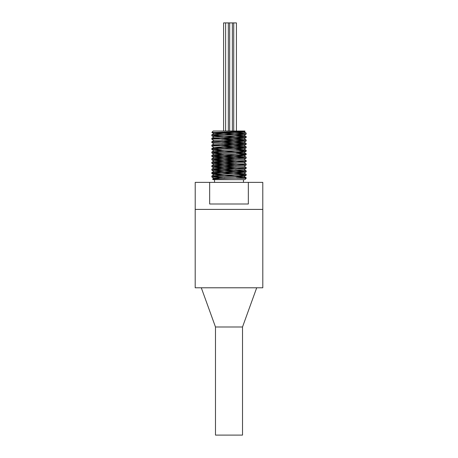 <?xml version="1.0" encoding="UTF-8"?>
<svg xmlns="http://www.w3.org/2000/svg" width="458" height="458" viewBox="0 0 458 458"><rect width="100%" height="100%" fill="white"/><g stroke="black" fill="none" stroke-linecap="round" stroke-linejoin="round"><path stroke-width="0.69" d="M241.246 131.538L244.034 131.91L245.076 131.309L244.812 131.017L213.188 131.017L211.836 132.368L233.248 132.368L246.135 133.06L211.859 134.778L218.575 135.31M236.105 135.9L246.164 136.524L211.836 138.242L246.164 139.959L211.836 141.671L246.164 143.388L211.836 145.106L246.164 146.823L211.865 148.506L218.575 149.039M236.105 149.629L246.164 150.253L211.865 151.941L218.575 152.474M236.105 153.064L246.164 153.688L211.836 155.405L246.141 157.088L211.865 158.806L236.105 159.928M244.028 159.304L246.164 160.552L211.859 162.241L236.105 163.363M244.028 162.739L246.164 163.987L211.859 165.67L236.105 166.792M244.034 166.168L246.164 167.416L211.865 169.105L246.164 170.851L211.859 172.54L246.135 174.252L211.865 175.969L218.575 176.502M236.105 177.091L246.141 177.687L243.616 178.019L212.541 179.026L213.188 179.673L244.812 179.673L246.164 178.322L236.734 178.322M244.034 131.91L213.966 133.559L244.028 135.345L213.972 136.994L211.865 138.213M221.895 137.618L244.028 138.774L213.972 140.423L211.865 141.642M221.895 141.047L244.028 142.209L213.966 143.858L211.859 145.077M221.895 144.482L244.028 145.57L213.972 147.287L244.034 149.005L213.972 150.722L244.028 152.44L213.972 154.157L244.028 155.869L213.972 157.586L236.105 158.749M244.04 159.367L213.972 161.021L236.105 162.184M221.895 174.195L211.98 173.639L212.981 173.37L246.164 171.853L211.871 170.101L246.164 168.424L211.836 166.706L246.164 164.989L211.836 163.271L246.135 161.588L244.028 162.808L213.972 164.451L236.105 165.613M246.135 165.017L244.028 166.237L213.972 167.886L236.105 169.048M246.135 170.823L244.028 169.603L213.966 171.321L244.028 173.032L213.972 174.75L244.034 176.467L213.972 178.185L219.313 178.694M224.798 177.727L212.088 176.908L244.24 175.546L246.164 175.277L239.425 174.784M246.135 161.588L211.836 159.842L246.141 158.153L211.865 156.436L245.402 154.856L245.826 154.581L239.425 154.191M221.895 153.602L211.854 152.949L243.152 151.587L246.164 151.26L239.425 150.756M221.895 150.167L212.346 149.405L246.164 147.825L221.895 146.732M213.972 147.356L211.836 146.108L213.468 145.867L246.135 144.425L221.895 143.302M213.972 143.927L211.997 142.598L246.141 140.99L221.895 139.867M213.972 140.492L211.836 139.243L212.781 139.06L246.135 137.555L211.859 135.843L246.043 134.16L212.466 132.528L231.496 131.778C244.057 131.532 249.805 131.28 240.295 131.017M209.661 182.376L248.339 182.376L248.339 203.999L209.661 203.999L209.661 182.376L195.211 182.376L195.211 209.403M262.789 209.403L262.789 182.376L248.339 182.376M236.431 131.017L236.431 22.9L223.596 22.9L223.596 131.017M229.676 131.017L229.676 22.9M225.622 131.017L225.622 22.9M233.729 131.017L233.729 22.9M242.517 326.983L215.483 326.983L215.483 435.1L242.517 435.1L242.517 326.983L256.703 287.79M215.483 326.983L201.297 287.79M195.2 209.403L262.8 209.403L262.8 287.79L195.2 287.79L195.2 209.403M246.135 133.06L244.028 131.841M211.859 134.778L213.966 133.559M246.135 136.495L244.028 135.276M246.141 139.925L244.034 138.705M246.135 143.36L244.028 142.14M246.135 146.789L244.028 145.57M211.865 148.506L213.972 147.287M246.141 150.224L244.034 149.005M211.865 151.941L213.972 150.722M246.135 153.659L244.028 152.44M211.859 155.376L213.972 154.157M246.141 157.088L244.028 155.869M211.865 158.806L213.972 157.586M211.859 162.241L213.972 161.021M211.859 165.67L213.972 164.451M211.865 169.105L213.972 167.886M211.859 172.54L213.966 171.321M246.135 174.252L244.028 173.032M211.865 175.969L213.972 174.75M246.141 177.687L244.034 176.467M212.552 179.004L213.972 178.185M213.972 133.627L211.865 132.408M244.028 135.345L246.135 134.125M213.972 137.062L211.859 135.843M244.028 138.774L246.135 137.555M244.028 142.209L246.141 140.99M244.028 145.644L246.135 144.425M244.028 149.073L246.141 147.854M213.972 150.791L211.865 149.571M244.028 152.508L246.141 151.289M213.972 154.226L211.859 153.006M244.028 155.938L246.135 154.718M213.972 157.655L211.865 156.436M244.034 159.373L246.141 158.153M213.972 161.09L211.865 159.871M213.966 164.519L211.859 163.3M213.972 167.954L211.865 166.735M244.028 169.672L246.141 168.452M213.972 171.389L211.859 170.17M244.028 173.101L246.135 171.882M213.972 174.819L211.865 173.599M244.034 176.536L246.141 175.317M213.972 178.254L211.865 177.034M246.164 178.322L246.164 177.715M246.164 175.288L246.164 174.286M246.164 171.853L246.164 170.851M246.164 168.424L246.164 167.416M246.164 164.989L246.164 163.987M246.164 161.554L246.164 160.552M246.164 158.124L246.164 157.123M246.164 154.69L246.164 153.688M246.164 151.26L246.164 150.253M246.164 147.825L246.164 146.823M246.164 144.39L246.164 143.388M246.164 140.961L246.164 139.959M246.164 137.526L246.164 136.524M246.164 134.097L246.164 133.089M211.836 177.006L211.836 175.998M211.836 173.571L211.836 172.569M211.836 170.136L211.836 169.134M211.836 166.706L211.836 165.704M211.836 163.271L211.836 162.269M211.836 159.842L211.836 158.834M211.836 156.407L211.836 155.405M211.836 152.972L211.836 151.97M211.836 149.543L211.836 148.541M211.836 146.108L211.836 145.106M211.836 142.678L211.836 141.671M211.836 139.243L211.836 138.242M211.836 135.808L211.836 134.807M232.378 131.017L232.378 22.9M228.324 131.017L228.324 22.9M243.461 182.376L243.461 179.673M214.539 182.376L214.539 179.673"/></g></svg>
